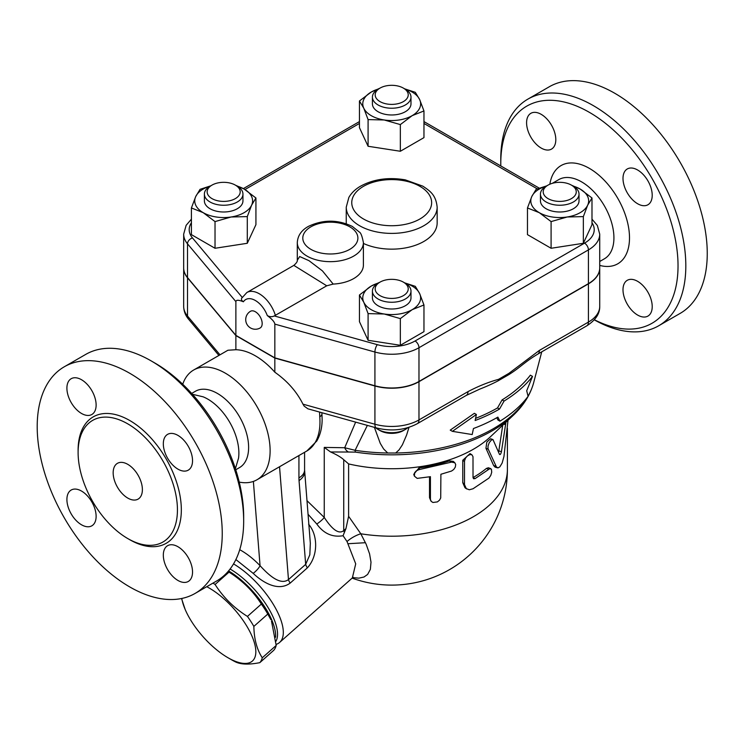 <?xml version="1.0" encoding="UTF-8"?>
<svg xmlns="http://www.w3.org/2000/svg" width="744" height="744" viewBox="0 0 744 744"><rect width="100%" height="100%" fill="white"/><g stroke="black" fill="none" stroke-linecap="round" stroke-linejoin="round"><path stroke-width="1.12" d="M527.877 99.129L549.304 86.76A130.842 75.544 60 0 1 614.721 93.242A130.842 75.544 60 0 1 700.206 208.534A130.842 75.544 60 0 1 680.156 313.391L658.719 325.76A130.842 75.544 -120 0 0 678.779 220.912A130.842 75.544 -120 0 0 593.303 105.611A130.842 75.544 -120 0 0 527.877 99.129A130.842 75.544 -120 0 0 500.777 159.03L500.777 163.531A125.336 72.363 60 0 1 589.406 112.363A125.336 72.363 60 0 1 677.998 262.976A125.336 72.363 60 0 1 594.372 319.734M594.279 319.836A130.842 75.544 -120 0 0 658.728 325.76M500.805 165.949A125.336 72.363 60 0 1 500.777 163.531M637.608 169.995A20.655 11.932 60 0 1 651.102 188.204A20.655 11.932 60 0 1 647.94 204.758A20.655 11.932 60 0 1 637.608 203.735A20.655 11.932 60 0 1 624.114 185.526A20.655 11.932 60 0 1 627.276 168.972A20.655 11.932 60 0 1 637.608 169.995M652.218 306.621A20.655 11.932 60 0 1 647.94 316.079A20.655 11.932 60 0 1 632.019 310.546A20.655 11.932 60 0 1 622.998 289.76A20.655 11.932 60 0 1 627.276 280.302A20.655 11.932 60 0 1 643.197 285.836A20.655 11.932 60 0 1 652.218 306.621M526.585 122.769A20.655 11.932 60 0 1 530.872 113.311A20.655 11.932 60 0 1 546.784 118.845A20.655 11.932 60 0 1 555.805 139.63A20.655 11.932 60 0 1 551.527 149.088A20.655 11.932 60 0 1 535.606 143.555A20.655 11.932 60 0 1 526.585 122.769M599.729 267.998A38.567 22.264 180 0 1 599.729 268.11A38.567 22.264 180 0 1 588.43 283.855L418.974 381.691A38.567 22.264 180 0 1 374.92 385.997L274.834 358.078L235.876 335.581L187.516 277.8A38.567 22.264 180 0 1 183.675 268.11A38.567 22.264 180 0 1 183.675 267.998M191.413 219.164L186.13 225.33L183.675 234.146L183.675 267.887A38.567 22.264 0 0 0 187.516 277.568L235.876 335.358L274.834 357.855L374.92 385.773A38.567 22.264 0 0 0 418.974 381.467L588.43 283.631A38.567 22.264 0 0 0 599.729 267.887L599.729 234.146L597.348 225.46L591.991 219.164M274.834 357.855L274.834 324.114L374.92 352.033A38.567 22.264 0 0 0 418.974 347.727L588.43 249.891A38.567 22.264 0 0 0 599.729 234.146M333.182 284.087L322.459 270.909L308.993 260.67L299.674 256.541L297.293 260.298L297.293 242.581A33.052 19.084 0 0 0 306.974 256.076A33.052 19.084 0 0 0 342.993 260.214A33.052 19.084 0 0 0 363.398 242.581L363.398 265.078A33.052 19.084 180 0 1 333.182 284.087L326.746 285.798L274.285 315.93C272.109 317.056 269.784 316.944 267.31 315.586C272.072 319.139 274.573 321.985 274.834 324.114M235.876 335.358L235.876 301.618C236.136 299.795 238.638 299.841 243.4 301.776C241.242 300.344 240.861 298.902 242.256 297.442M591.991 197.978L591.991 224.66L583.352 243.288L551.09 248.273L527.468 234.639L527.468 207.957L531.793 196.537A28.923 16.703 0 0 0 539.279 212.672A28.923 16.703 0 0 0 567.216 216.988A28.923 16.703 0 0 0 587.667 205.186A28.923 16.703 0 0 0 580.181 189.05L591.991 197.978L587.667 205.186L583.352 216.606L567.216 216.988L551.09 221.591L539.279 212.672L527.468 207.957M423.959 304.975L412.157 309.681A28.923 16.703 0 0 0 419.635 293.555L423.959 304.975L423.959 331.657L400.346 345.29L368.085 340.296L359.445 321.668L359.445 294.996L371.247 286.068A28.923 16.703 0 0 0 363.76 302.194A28.923 16.703 0 0 0 384.211 314.005A28.923 16.703 0 0 0 412.157 309.681L400.346 318.609L384.211 314.005L368.085 313.615L363.76 302.194L359.445 294.996M235.643 185.284L244.125 189.05L255.927 197.978L255.927 224.66L247.287 243.288L215.025 248.273L191.413 234.639L191.413 207.957L195.728 196.537A28.923 16.703 0 0 0 203.214 212.672L191.413 207.957M404.615 88.815L415.319 92.321L419.635 99.529L423.959 110.949L423.959 137.631L400.346 151.265L368.085 146.27L359.445 127.652L359.445 100.97L371.247 92.042L379.728 88.276M571.708 185.284L580.181 189.05A28.923 16.703 0 0 0 572.973 186.019M583.352 243.288L583.352 216.606M551.09 248.273L551.09 221.591M400.346 345.29L400.346 318.609M368.085 340.296L368.085 313.615M215.025 221.591L203.214 212.672A28.923 16.703 0 0 0 231.152 216.988L215.025 221.591L215.025 248.273M210.431 186.019A28.923 16.703 0 0 0 195.728 196.537L200.052 189.339L210.757 185.823M255.927 197.978L251.612 205.186A28.923 16.703 0 0 0 244.125 189.05A28.923 16.703 0 0 0 236.908 186.019M546.514 186.009A28.923 16.703 0 0 0 531.793 196.537L536.117 189.339L546.896 185.805M579.018 194.11L579.018 200.861A19.279 11.132 180 0 1 559.73 211.994A19.279 11.132 180 0 1 540.451 200.861L540.451 194.11A19.279 11.132 0 0 0 559.73 205.242A19.279 11.132 0 0 0 579.018 194.11A19.279 11.132 0 0 0 573.364 186.242L571.42 185.117A16.526 9.542 180 0 1 571.42 198.611A16.526 9.542 180 0 1 548.049 198.611A16.526 9.542 180 0 1 548.049 185.117A16.526 9.542 180 0 1 571.42 185.117M546.096 186.242L548.049 185.117L546.096 186.242A19.279 11.132 0 0 0 540.451 194.11M378.454 283.027A28.923 16.703 0 0 0 371.247 286.068L379.728 282.292M404.541 282.822L415.319 286.347L419.635 293.555A28.923 16.703 0 0 0 404.922 283.018M410.986 291.127L410.986 297.87A19.279 11.132 180 0 1 391.697 309.002A19.279 11.132 180 0 1 372.418 297.87L372.418 291.127A19.279 11.132 0 0 0 391.697 302.259A19.279 11.132 0 0 0 410.986 291.127A19.279 11.132 0 0 0 405.341 283.25A19.279 11.132 0 0 0 405.331 283.25L403.388 282.134A16.526 9.542 180 0 1 403.388 295.628A16.526 9.542 180 0 1 380.017 295.628A16.526 9.542 180 0 1 380.017 282.134A16.526 9.542 180 0 1 403.388 282.134L405.341 283.25M380.017 282.134L378.064 283.25A19.279 11.132 0 0 0 372.418 291.127M251.612 205.186L247.287 216.606L231.152 216.988A28.923 16.703 0 0 0 251.612 205.186M247.287 243.288L247.287 216.606M242.953 194.11L242.953 200.861A19.279 11.132 180 0 1 237.308 208.729A19.279 11.132 180 0 1 216.29 211.147A19.279 11.132 180 0 1 204.386 200.861L204.386 194.11A19.279 11.132 0 0 0 216.29 204.395A19.279 11.132 0 0 0 237.308 201.987A19.279 11.132 0 0 0 242.953 194.11A19.279 11.132 0 0 0 237.308 186.242L235.355 185.117A16.526 9.542 180 0 1 235.355 198.611A16.526 9.542 180 0 1 211.984 198.611A16.526 9.542 180 0 1 211.984 185.117A16.526 9.542 180 0 1 235.355 185.117M211.984 185.117L210.031 186.242A19.279 11.132 0 0 0 204.386 194.11M378.454 89.001A28.923 16.703 0 0 0 371.247 92.042A28.923 16.703 0 0 0 363.76 108.168L359.445 100.97M423.959 110.949L412.157 115.655A28.923 16.703 0 0 0 419.635 99.529A28.923 16.703 0 0 0 404.941 89.001M412.157 115.655L400.346 124.583L384.211 119.979A28.923 16.703 0 0 0 412.157 115.655M400.346 151.265L400.346 124.583M384.211 119.979L368.085 119.589L363.76 108.168A28.923 16.703 0 0 0 384.211 119.979M368.085 146.27L368.085 119.589M410.986 97.101L410.986 103.853A19.279 11.132 180 0 1 399.082 114.13A19.279 11.132 180 0 1 378.064 111.721A19.279 11.132 180 0 1 372.418 103.853L372.418 97.101A19.279 11.132 0 0 0 378.064 104.969A19.279 11.132 0 0 0 399.082 107.387A19.279 11.132 0 0 0 410.986 97.101A19.279 11.132 0 0 0 405.341 89.234L403.388 88.108A16.526 9.542 180 0 1 403.388 101.603A16.526 9.542 180 0 1 380.017 101.603A16.526 9.542 180 0 1 380.017 88.108A16.526 9.542 180 0 1 403.388 88.108M380.017 88.108L378.064 89.234A19.279 11.132 0 0 0 372.418 97.101M255.35 311.745A9.644 5.571 60 0 1 261.656 320.236A9.644 5.571 60 0 1 260.177 327.964A9.644 9.644 0 0 1 247.008 324.44A9.644 9.644 0 0 1 250.533 311.262A9.644 5.571 60 0 1 255.35 311.745M297.293 260.326L297.293 260.288C297.572 261.414 296.428 263.106 293.852 265.385L326.746 285.798M409.014 427.326L406.605 435.045L402.383 444.828L399.007 449.943L395.659 453.012L387.745 453.012L383.634 448.976L380.268 443.377L374.399 427.363M466.283 395.408A8.268 4.771 -120 0 0 467.995 391.623L418.974 419.923A8.268 4.771 60 0 1 417.263 423.708L466.283 395.408L479.843 389.075A158.388 91.447 0 0 0 498.108 380.835L509.026 374.52A158.388 91.447 0 0 0 519.972 366.746C529.384 359.343 531.551 357.948 537.689 354.181L537.689 354.181A8.268 4.771 60 0 1 537.679 354.181L586.718 325.872C595.563 320.208 599.896 313.698 599.729 306.342A38.567 22.264 180 0 1 588.43 322.087A8.268 4.771 60 0 1 586.718 325.872M475.583 418.379A149.646 86.397 0 0 0 497.522 407.926L502.079 399.909A151.395 87.411 0 0 0 530.37 375.162L532.509 376.399A154.213 89.038 180 0 1 504.069 401.062L499.512 409.07A152.464 88.025 180 0 1 475.137 420.509L476.402 414.492L474.365 413.311L450.241 430.116L452.389 431.343L472.189 434.552L473.454 428.525A150.139 86.676 0 0 0 497.866 417.124L499.949 421.169A148.391 85.672 0 0 0 528.082 396.329L526.696 390.777L532.509 376.399M499.949 421.169L497.95 420.025L496.787 417.737M407.814 427.688A19.279 11.132 180 0 1 405.341 429.446A19.279 11.132 180 0 1 378.064 429.446A19.279 11.132 180 0 1 375.599 427.698M378.064 429.446L380.017 430.571A16.526 9.542 0 0 0 403.388 430.571L405.341 429.446M387.745 453.012A143.611 82.91 180 0 1 355.102 450.306L344.704 447.739A8.268 6.566 82.5 0 0 348.499 452.027L355.465 452.12A8.268 1.721 -81.3 0 1 355.102 450.306L367.35 425.401M476.402 414.492L452.389 431.343M499.512 409.07L497.522 407.926M504.069 401.062L502.079 399.909M588.43 283.855L588.43 322.087L539.4 350.396A8.268 4.771 60 0 1 537.689 354.181M539.4 350.396L508.887 373.367A8.268 3.581 49.8 0 1 509.026 374.52M418.974 381.691L418.974 419.923A38.567 22.264 180 0 1 374.92 424.229A8.268 2.939 105.6 0 0 376.297 427.893L307.914 408.819L304.166 406.112L302.966 404.159C296.754 391.688 287.37 381.04 274.834 372.214L274.834 358.078M498.108 380.835A8.268 5.72 -107.3 0 0 498.517 379.356C488.445 382.109 478.271 386.201 467.995 391.623M348.499 452.027L330.569 451.961L324.254 447.404L324.254 517.443L306.956 500.628M344.416 532.369L345.932 528.649L343.737 530.602C337.413 535.81 329.081 524.771 324.254 517.443A8.268 1.646 141.7 0 1 316.805 524.018C323.714 533.625 332.475 537.531 343.068 535.726L344.416 532.369A8.268 3.376 48.4 0 1 343.737 530.602L343.737 459.718L348.611 463.921A115.692 66.793 0 0 0 490.259 436.923L512.811 415.747C523.423 405.806 530.388 394.738 533.699 382.537A143.611 82.91 180 0 1 528.045 396.171M330.569 451.961C336.576 454.603 340.957 457.188 343.737 459.718M343.068 535.726L347.02 541.53L355.716 563.85L352.34 577.939L279.623 642.425A55.093 22.487 -131.6 0 0 274.118 605.709A55.093 22.487 -131.6 0 0 233.532 563.896M308.035 514.253L316.805 524.018M276.154 644.388A55.093 22.487 -131.6 0 0 279.623 642.425M275.196 469.259L298.93 455.542L298.93 477.899A19.279 11.132 0 0 0 304.584 470.022L310.332 543.232L309.829 554.819L305.672 564.352A8.268 3.376 -131.6 0 0 307.365 567.858C318.432 555.712 317.958 534.983 308.602 524.241M235.876 559.553L253.193 573.373C262.455 582.189 278.024 592.001 290.169 583.101L307.365 567.858M230.091 569.011A52.34 21.371 48.4 0 1 249.51 584.273A52.34 21.371 48.4 0 1 275.987 641.226M228.585 570.899A52.34 21.371 48.4 0 1 247.631 585.937A52.34 21.371 48.4 0 1 275.606 637.217M228.129 571.429A50.964 20.804 48.4 0 1 270.863 619.64L267.784 614.06A57.158 23.334 -131.6 0 0 261.358 604.072C253.127 591.164 242.349 580.525 229.013 572.136A57.158 23.334 -131.6 0 0 228.055 571.513M212.961 583.119A57.158 23.334 48.4 0 1 215.09 584.486C223.321 597.395 234.1 608.043 247.436 616.423A57.158 23.334 48.4 0 1 253.853 626.401C254.113 639.133 256.913 649.586 262.269 657.789A57.158 23.334 48.4 0 1 259.823 662.653L273.746 650.303A57.158 23.334 -131.6 0 0 276.191 645.439L271.504 621.147M229.013 572.136L215.09 584.486M181.778 598.464A50.964 20.804 -131.6 0 0 185.172 609.476A50.964 20.804 -131.6 0 0 227.934 657.705A50.964 20.804 -131.6 0 0 254.29 642.453A50.964 20.804 -131.6 0 0 206.748 586.7M231.514 659.77L227.934 657.705L231.514 659.77A57.158 23.334 48.4 0 0 235.885 662.095C241.316 664.541 249.287 664.727 259.823 662.653M185.172 609.476L181.527 598.52M261.358 604.072L247.436 616.423M267.784 614.06L253.853 626.401M276.191 645.439L262.269 657.789M352.693 577.614L358.887 578.153L364.011 577.009L367.629 574.433L370.354 569.365L371.005 562.185L369.582 553.88L366.141 544.208L360.812 533.783A16.526 6.659 -30.2 0 0 347.02 541.53L355.716 563.85L352.34 577.939L353.102 577.186M365.462 542.702L348.257 543.715M348.611 463.921L348.611 516.317L360.812 533.783A115.692 66.793 0 0 0 507.399 469.408L507.399 428.284M497.476 467.818L495.067 467.111L493.653 465.567L485.953 448.269L486.836 442.029L490.603 438.746L492.984 439.583L491.356 440.039L489.226 442.699L488.008 446.047L487.999 448.66L496.462 467.037L498.08 467.864L499.856 466.841L502.163 463.019L503.958 456.463L508.013 420.248M498.638 452.147L502.73 425.205M414.269 475.834L413.757 474.3L418.956 467.976A115.692 66.793 0 0 0 449.534 460.908L453.31 461.392L454.844 462.796L455.691 464.516L455.309 467.102L453.738 469.473L451.552 471.036L440.894 474.263L440.718 497.969L439.499 500.191L437.388 501.902L432.924 502.479L431.222 501.391L430.432 499.466L430.423 476.681L417.17 478.383L414.38 476.123L414.659 472.654L416.249 470.887L418.881 469.659L451.552 462.108L454.807 462.768M430.906 500.954L429.521 497.671L429.521 476.858M466.655 488.92L464.981 487.739L462.777 482.754L462.777 460.257L470.022 453.608L471.919 454.798L469.938 454.556L467.455 455.867L465.567 458.053L464.507 460.908L464.488 484.586L466.302 488.65L469.334 489.766L473.026 488.761L488.892 478.122L490.77 475.416L491.728 472.198L491.403 469.222L489.803 468.655L475.053 478.634L473.537 478.727L473.026 477.518L472.998 456.704L471.919 454.798M473.026 477.555L473.119 477.509A115.692 66.793 0 0 0 486.427 468.404L488.417 467.762L490.752 468.646M505.92 422.22L501.456 451.608C500.824 454.175 500.154 455.068 499.457 454.296L492.984 439.583M345.932 528.649L348.611 516.317M298.93 477.899A38.567 22.264 120 0 0 299.042 480.587L305.672 564.352L288.477 579.595A8.268 3.376 -131.6 0 0 290.169 583.101M279.539 466.739L288.477 579.595C279.93 585.947 267.663 574.005 260.056 565.682A8.268 2.167 -43.8 0 1 253.193 573.373M319.585 412.074L319.753 416.761A7.44 3.85 -4.7 0 0 321.929 413.729L322.143 419.504C322.096 427.744 320.301 434.924 316.758 441.043L306.844 450.985A63.352 36.577 60 0 0 319.753 416.761M182.736 384.248A63.352 36.577 60 0 1 193.645 370.028L227.924 350.238L235.876 349.727A63.352 36.577 60 0 1 255.35 355.827A63.352 36.577 60 0 1 274.834 372.214M193.645 370.028A63.352 36.577 60 0 1 225.32 373.163A63.352 36.577 60 0 1 266.715 429A63.352 36.577 60 0 1 256.996 479.759A63.352 36.577 60 0 1 239.233 482.103M298.93 455.542L302.231 453.654M191.673 393.437L195.412 391.27A44.073 25.445 60 0 1 217.453 393.455A44.073 25.445 60 0 1 246.245 432.292A44.073 25.445 60 0 1 239.484 467.613L235.746 469.771M192.436 394.283L203.14 396.822A44.073 25.445 60 0 1 207.715 399.072A44.073 25.445 60 0 1 238.536 458.146L235.392 468.683M243.669 521.135L243.669 516.643A125.336 72.363 -120 0 0 155.04 363.137L151.144 360.887A130.842 75.544 60 0 1 243.669 521.135A130.842 75.544 60 0 1 216.569 581.036L195.142 593.405A130.842 75.544 60 0 1 64.3 517.861A130.842 75.544 60 0 1 64.3 366.773A130.842 75.544 60 0 1 129.716 373.256A130.842 75.544 60 0 1 215.202 488.557A130.842 75.544 60 0 1 195.142 593.405M64.3 366.773L85.727 354.404A130.842 75.544 60 0 1 151.144 360.887L155.04 363.137M66.904 388.163A20.655 11.932 60 0 1 71.182 378.705A20.655 11.932 60 0 1 87.104 384.239A20.655 11.932 60 0 1 96.125 405.034A20.655 11.932 60 0 1 91.847 414.492A20.655 11.932 60 0 1 75.925 408.949A20.655 11.932 60 0 1 66.904 388.163M81.515 524.79A20.655 11.932 60 0 1 68.02 506.59A20.655 11.932 60 0 1 71.182 490.036A20.655 11.932 60 0 1 81.515 491.059A20.655 11.932 60 0 1 95.009 509.259A20.655 11.932 60 0 1 91.847 525.813A20.655 11.932 60 0 1 81.515 524.79M192.538 572.015A20.655 11.932 60 0 1 188.26 581.473A20.655 11.932 60 0 1 172.338 575.94A20.655 11.932 60 0 1 163.317 555.154A20.655 11.932 60 0 1 167.595 545.696A20.655 11.932 60 0 1 183.517 551.23A20.655 11.932 60 0 1 192.538 572.015M177.928 435.389A20.655 11.932 60 0 1 191.422 453.598A20.655 11.932 60 0 1 188.26 470.152A20.655 11.932 60 0 1 177.928 469.129A20.655 11.932 60 0 1 164.433 450.92A20.655 11.932 60 0 1 167.595 434.366A20.655 11.932 60 0 1 177.928 435.389M127.773 423.866A70.243 40.557 60 0 1 173.659 485.758A70.243 40.557 60 0 1 162.899 542.041A70.243 40.557 60 0 1 92.656 501.493A70.243 40.557 60 0 1 92.647 420.388A70.243 40.557 60 0 1 127.773 423.866M127.773 498.08A20.655 11.932 60 0 1 114.278 479.88A20.655 11.932 60 0 1 117.44 463.326A20.655 11.932 60 0 1 138.105 475.249A20.655 11.932 60 0 1 138.105 499.103A20.655 11.932 60 0 1 127.773 498.08M235.876 349.727L235.876 335.581M549.853 184.214A56.711 32.745 60 0 1 589.406 168.386A56.711 32.745 60 0 1 629.164 231.644A56.711 32.745 60 0 1 599.729 265.403M599.729 261.497L604.463 258.763A45.691 26.384 -120 0 0 611.466 222.149A45.691 26.384 -120 0 0 581.613 181.88A45.691 26.384 -120 0 0 558.763 179.62L552.336 183.331M374.92 385.773L374.92 352.033A5.506 1.953 105.6 0 1 377.32 344.667L274.285 315.93M591.991 222.772A33.052 19.084 180 0 1 584.533 243.149L415.078 340.984A5.506 3.181 60 0 1 418.974 347.727L418.974 381.467M415.078 340.984A33.052 19.084 180 0 1 377.32 344.667M584.533 243.149A5.506 3.181 60 0 1 588.43 249.891L588.43 283.631M423.959 123.448L537.289 188.874M244.953 189.543L359.445 123.448M183.675 234.146A38.567 22.264 0 0 0 187.516 243.837L235.876 301.618M242.181 297.34L192.482 237.95A5.506 4.055 140.1 0 0 187.516 243.837L187.516 277.568M192.482 237.95A33.052 19.084 180 0 1 191.413 222.772M310.871 249.333A27.547 15.903 180 0 1 323.212 222.726A27.547 15.903 180 0 1 356.953 242.2A27.547 15.903 180 0 1 310.871 249.333M267.31 315.586A19.279 11.132 -120 0 0 255.35 300.502A19.279 11.132 -120 0 0 243.4 301.776M275.401 315.447A24.794 14.313 -120 0 0 246.85 292.522L241.754 298.167M527.515 397.091A143.611 82.91 180 0 1 395.659 453.012M374.92 385.997L374.92 424.229L302.966 404.159M508.887 373.367L498.517 379.356M183.675 306.342C183.768 311.169 185.423 315.475 188.623 319.26A8.268 6.073 -39.9 0 1 187.516 316.033A38.567 22.264 180 0 1 183.675 306.342L183.675 268.11M219.982 354.823L187.516 316.033L187.516 277.8M355.465 452.12A142.169 82.082 0 0 0 512.811 415.747M355.641 422.136L344.704 447.739L324.254 447.404M485.953 448.269L488.194 449.19M493.653 465.567L496.081 466.321M503.772 424.229L505.52 424.526M498.908 451.013L501.456 451.608M418.956 467.976L419.597 469.52M429.521 497.671L430.423 499.178M449.534 460.908L450.911 462.284M462.777 460.257L464.47 461.513M462.777 482.754L464.47 484.009M486.427 468.404L488.678 469.315M473.119 477.509L475.053 478.634M253.379 481.424L260.056 565.682C253.444 558.828 246.673 553.499 239.726 549.704M304.622 471.185A19.279 12.062 175.5 0 1 299.042 480.587M128.74 539.112A72.996 42.148 -120 0 0 181.331 510.458A72.996 42.148 -120 0 0 129.716 420.49A72.996 42.148 -120 0 0 78.111 451.431M363.453 218.969A39.944 23.064 180 0 1 381.365 180.383A39.944 23.064 180 0 1 430.283 208.627A39.944 23.064 180 0 1 363.453 218.969M359.566 225.711A45.449 26.245 0 0 0 409.098 231.403A45.449 26.245 0 0 0 437.156 207.157C435.891 194.686 429.976 190.994 422.852 186.167L405.294 179.862C388.452 176.988 373.469 179.137 360.356 186.279C355.241 189.283 351.41 192.984 348.871 197.411L346.248 207.157A45.449 26.245 0 0 0 359.566 225.711M346.276 223.721A45.449 26.245 180 0 1 346.248 222.902L346.248 207.157M437.156 207.157L437.156 222.902A45.449 26.245 180 0 1 411.441 246.543A45.449 26.245 180 0 1 363.398 243.437M423.959 121.588L539.251 188.148M243.344 188.613L359.445 121.588M363.398 242.581C362.151 236.136 360.784 232.612 359.278 232.016L352.321 226.418C337.813 219.499 323.249 219.452 308.621 226.278C301.497 230.147 297.721 235.578 297.293 242.581M293.852 265.385L246.85 292.522M533.699 382.537L541.744 351.838M376.297 427.893C391.158 431.613 404.81 430.218 417.263 423.708M188.623 319.26L218.903 355.446M352.135 578.125A115.692 115.692 0 0 0 507.399 469.408M321.864 412.715L321.929 413.729M256.996 479.759L275.596 469.027M301.98 453.793L306.844 450.985M304.584 470.022L304.584 452.296M599.729 306.342L599.729 268.11"/></g></svg>
